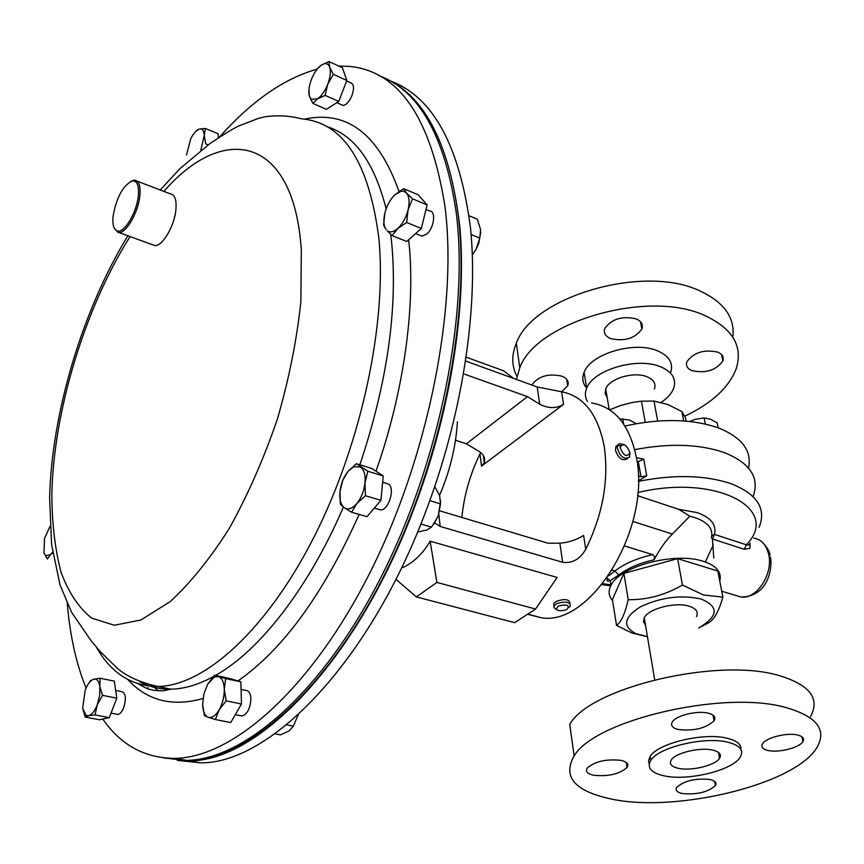 <?xml version="1.0" encoding="UTF-8"?>
<svg xmlns="http://www.w3.org/2000/svg" width="864" height="864" viewBox="0 0 864 864"><rect width="100%" height="100%" fill="white"/><g stroke="black" fill="none" stroke-linecap="round" stroke-linejoin="round"><path stroke-width="1.3" d="M712.962 750.157C719.582 751.864 721.775 754.607 719.518 758.365C715.23 765.536 690.768 771.347 678.11 768.258C671.404 766.638 669.082 763.927 671.177 760.136C675.076 752.944 700.283 746.885 712.962 750.157M682.247 793.519C696.848 794.858 707.886 792.212 715.37 785.592C716.958 782.773 715.165 780.743 710.014 779.501C695.39 778.097 684.299 780.71 676.739 787.342C675.108 790.236 676.944 792.299 682.247 793.519M767.642 750.395C778.075 753.16 799.589 747.803 802.926 741.55C804.557 738.601 802.883 736.441 797.926 735.102C787.59 732.218 765.796 737.629 762.491 743.839C760.795 746.885 762.512 749.077 767.642 750.395M678.272 729.497C693.814 731.257 705.758 728.352 714.107 720.77C716.094 717.336 714.204 714.83 708.426 713.232C697.583 710.251 676.156 715.414 672.408 721.85C670.356 725.382 672.311 727.931 678.272 729.497M593.471 775.224C608.288 776.736 619.499 774.122 627.091 767.416C628.992 764.186 626.962 761.832 621.011 760.374C606.172 758.808 594.907 761.378 587.218 768.096C585.263 771.422 587.347 773.798 593.471 775.224M606.226 391.921L606.668 394.556M561.697 391.781L567.702 385.754C569.182 381.586 567.216 378.378 561.805 376.142C548.467 373.291 538.596 376.088 532.159 384.545L531.954 385.074M636.206 318.913C622.253 315.716 611.809 318.838 604.865 328.298C603.288 332.802 605.221 336.226 610.632 338.58C624.596 341.69 634.997 338.504 641.844 329.022C643.345 324.648 641.466 321.278 636.206 318.913M717.811 352.134C703.966 349.196 693.662 352.415 686.891 361.789C685.638 365.71 687.366 368.669 692.064 370.688C705.91 373.55 716.18 370.289 722.866 360.882C724.054 357.08 722.369 354.164 717.811 352.134M620.611 445.403L615.859 446.396L615.481 450.371C618.484 458.46 622.426 461.279 627.329 458.827M623.905 444.528L619.412 443.686L617.792 445.025L617.188 447.498C619.834 456.559 623.927 459.788 629.467 457.196L629.964 453.276M629.932 452.844C626.659 444.474 623.387 442.66 620.093 447.39C623.376 455.792 626.659 457.607 629.932 452.844M645.516 625.223L643.442 621.724L644.252 617.738C648.432 608.71 675.292 601.711 689.029 606.172C696.146 608.472 698.63 611.96 696.47 616.626M810.562 716.558C820.228 698.587 809.903 684.979 779.598 675.713C718.222 656.802 589.766 687.614 569.732 724.399L574.15 755.914C562.259 776.725 574.56 791.078 611.042 798.973C676.037 813.251 796.1 784.274 817.117 747.176C827.021 729.68 816.718 716.504 786.218 707.638C724.432 689.537 594.54 720.09 574.15 755.914M740.923 749.488C741.355 744.412 736.852 740.686 727.402 738.31C704.214 732.121 657.677 743.213 650.16 756.464L648.54 760.493L649.21 764.23M728.147 742.284C704.948 736.139 658.346 747.209 650.808 760.417C646.661 767.632 650.959 772.74 663.692 775.742C687.323 781.369 732.586 770.515 740.21 757.134C744.088 750.373 740.07 745.427 728.147 742.284M607.176 397.57L605.113 393.466L605.718 388.876C609.26 378.54 634.003 371.196 646.985 376.736C653.735 379.588 656.186 383.692 654.372 389.038M587.39 401.458C584.971 397.397 584.734 393.001 586.678 388.26C593.05 369.868 637.459 356.746 660.55 366.779C672.397 371.898 676.75 379.166 673.574 388.573C671.544 393.595 667.397 398.218 661.144 402.419M586.71 388.184C582.649 383.519 581.785 378.259 584.096 372.384C590.404 353.84 634.554 340.697 657.547 350.849C669.352 356.033 673.693 363.355 670.561 372.838M516.424 379.447L519.772 367.816C535.918 321.829 648.432 288.954 704.916 315.598C732.899 328.698 743.288 346.507 736.096 369.036C728.687 387.72 711.612 403.423 684.882 416.135M516.953 376.412C511.596 366.196 511.391 355.136 516.337 343.246C532.224 296.762 643.658 263.79 699.797 290.876C724.097 302.195 735.124 317.628 732.856 337.176M723.2 359.554L722.725 360.212M683.672 420.941L681.858 411.502L667.656 404.46L653.983 401.069L641.412 401.166L632.167 402.505L620.784 405.432L609.628 409.828M624.931 426.017C660.949 418.154 692.161 418.802 718.578 427.961C742.079 437.53 752.069 450.9 748.57 468.072M647.428 636.606L636.034 633.712C622.21 626.465 623.646 617.512 640.343 606.863C660.722 597.251 680.951 594.626 701.017 598.979C719.258 606.582 718.448 616.27 698.576 628.042M700.801 626.864L708.869 622.663C714.355 619.391 719.021 610.87 722.866 597.089L703.566 595.015L682.441 585.047C665.15 595.08 647.071 599.962 628.214 599.702C625.05 613.548 621.162 622.123 616.54 625.439L631.994 633.01L645.505 636.314M711.374 538.002C713.513 529.092 708.124 522.32 695.207 517.676L689.828 516.208L678.586 509.263L697.248 512.622C711.029 517.612 716.764 524.88 714.452 534.427L711.806 535.853M750.06 543.359L749.941 548.294L744.304 549.288L746.334 544.795L748.796 545.033L750.082 543.186M744.304 549.288L712.4 538.996L713.794 558.025M612.576 600.545C608.602 596.084 608.062 591.052 610.967 585.436C619.499 566.276 675.324 551.534 703.544 561.395C716.591 565.834 721.991 572.378 719.744 581.04M689.828 516.208L672.365 534.038C666.047 540.194 659.966 548.78 654.102 559.764C639.23 563.177 627.437 568.264 618.721 575.024L610.211 580.662C607.23 581.785 606.344 580.975 607.565 578.232M753.095 496.584C759.823 477.716 750.2 463.039 724.237 452.552C699.203 444.01 669.362 443.048 634.716 449.647M636.422 457.682L643.777 459.151L637.114 462.132M643.777 459.151L646.726 475.816L638.291 480.967M713.264 544.99L705.316 561.989M403.024 567.486C414.072 562.097 423.112 553.327 430.142 541.177L557.118 577.444L535.572 609.055L436.892 582.422L416.34 596.894L514.652 622.652L535.572 609.055M554.04 605.815L553.748 603.439L556.589 601.247C565.045 598.46 569.538 599.238 570.078 603.59M527.537 614.282L541.76 617.868C591.3 626.022 651.316 527.591 636.422 457.639C629.651 425.045 614.725 406.836 591.646 403.002M434.7 522.839L440.165 526.446L562.637 562.28C572.292 563.533 579.992 559.202 585.749 549.299C602.845 514.426 609.001 480.146 604.228 446.461C597.942 414.299 583.74 396.068 561.611 391.77L537.192 386.975L465.664 361.066M457.402 421.708C455.933 446.526 449.982 471.085 439.538 495.396M138.337 195.674C139.136 185.555 137.128 180.63 132.332 180.878C123.023 185.436 116.618 197.132 113.108 215.978C112.277 224.64 113.67 229.63 117.288 230.958C124.146 233.582 136.868 212.414 138.337 195.674M130.669 181.408L134.579 180.144C138.91 180.749 140.67 185.911 139.86 195.62C138.391 212.198 126.198 233.431 118.854 232.492L117.925 232.362L114.178 228.042M137.063 181.105L170.316 193.871C174.776 194.54 176.645 199.681 175.932 209.293C174.647 225.72 162.389 246.596 154.829 245.56L152.302 244.642M168.48 758.3L186.019 760.266M191.765 760.104C249.826 757.264 327.046 689.094 384.772 574.29C442.454 459.659 471.107 312.39 457.877 212.425C449.323 152.636 431.039 111.769 403.002 89.813M183.751 759.845L168.016 758.268M115.668 690.422L121.878 691.675C125.766 693.23 126.371 698.555 123.692 707.659C121.943 711.914 119.966 714.172 117.763 714.42L116.824 714.247M346.615 80.978L350.611 82.782C353.916 83.97 354.359 88.236 351.95 95.591C349.24 101.876 346.216 105.138 342.878 105.376L341.431 104.738M382.633 482.252L388.357 484.013C395.528 487.868 388.616 510.743 380.538 509.89L378.508 509.296M241.078 689.418L246.186 690.498C249.026 690.725 250.603 693.425 250.916 698.598C250.301 708.437 247.331 714.226 242.006 715.986L240.624 715.716M426.017 209.466L429.646 210.989C436.266 210.892 434.128 228.064 426.74 234.079L421.945 236.164L419.926 235.343M219.499 137.117C251.338 101.196 283.9 78.527 317.218 69.109M338.677 66.01L349.65 66.42C399.146 71.377 430.92 118.066 444.971 206.474C457.942 307.703 428.263 457.542 369.587 573.415C310.867 689.483 233.107 757.156 175.489 758.354C145.303 758.484 121.057 745.394 102.762 719.064M378.961 75.632C418.792 90.288 444.474 135.454 456.03 211.129C469.346 312.088 439.97 461.268 381.348 576.547C322.693 692.032 244.739 759.305 186.764 760.396L163.944 757.944M170.716 758.376L173.286 759.229M177.314 760.363L200.2 762.826C268.726 764.197 367.405 665.248 424.678 514.361C462.078 417.182 478.667 309.28 470.556 228.42C459.907 146.556 433.49 97.513 391.306 81.313M165.089 758.052L189.043 760.806C257.148 762.07 355.644 662.548 413.089 510.937C449.939 415.022 466.884 308.675 459.961 228.085C450.652 146.448 425.747 96.52 385.247 78.311M568.782 607.619L570.316 606.118C570.143 601.906 565.672 601.042 556.913 603.536L554.072 605.772L553.91 607.673L556.319 609.368M566.438 609.606L567.032 609.304C570.002 605.178 567.13 604.055 558.436 605.923L556.135 609.077C558.22 611.096 561.654 611.269 566.438 609.606M480.751 232.027L478.775 243.27L476.021 249.426L472.349 254.772M469.076 215.762L477.284 219.218L480.568 229.489L479.779 238.129L476.021 249.426L472.338 254.696M471.118 234.544L479.779 238.129M298.264 714.647L293.328 726.192L289.019 730.976L280.487 734.875L274.849 733.763M286.513 724.82L293.328 726.192M440.651 500.926L438.188 516.164L433.566 524.48M429.797 500.666L440.532 503.896L439.614 495.623L434.754 486.583M440.532 503.896L438.188 516.164L431.525 527.137L426.87 530.042L417.593 532.04M420.865 524.027L431.525 527.137M148.133 688.835L147.863 687.485M86.054 688.068C76.237 663.714 69.973 635.591 67.273 603.698M52.618 552.182L50.49 554.623L45.9 555.8L43.999 553.187L44.496 538.391L50.026 526.424M43.999 553.187L47.38 558.976L50.49 554.623L52.736 552.938M186.516 154.937L190.75 138.683C193.396 133.564 196.139 130.388 198.979 129.179L195.296 131.9M208.148 144.882L205.74 143.899L204.239 135.616L200.761 150.433M204.239 135.616C204.023 130.712 202.468 128.509 199.573 128.995L205.438 128.488L204.239 135.616M205.438 128.488L218.16 133.736L218.257 137.916M394.945 194.724L401.166 191.214L403.877 191.333L406.534 193.072C409.288 196.625 409.784 202.273 408.035 210.006L412.506 198.806L406.534 193.072L403.693 188.687L394.945 194.724C390.28 199.271 386.932 205.351 384.912 212.954L383.562 225.212L386.262 229.77C383.627 226.141 383.173 220.536 384.912 212.954M397.807 228.463C393.746 231.973 390.29 232.772 387.407 230.872L392.094 235.624L397.807 228.463C402.559 223.938 405.972 217.782 408.035 210.006L406.663 222.502L397.807 228.463M392.094 235.624L406.728 241.488L421.34 228.485L427.129 204.93L418.219 194.81L403.693 188.687M421.34 228.485L406.663 222.502M427.129 204.93L412.506 198.806M224.284 689.353C224.294 696.751 222.588 703.598 219.143 709.895C215.557 715.824 211.928 718.286 208.267 717.304L215.406 719.539L219.143 709.895L226.141 700.866L224.284 689.353L225.655 678.596L218.484 676.555C222.037 677.916 223.981 682.182 224.284 689.353M207.716 684.137L214.153 677.128L218.484 676.555L214.574 675.227L207.716 684.137L203.915 693.824L202.64 704.344C202.824 710.802 204.433 715.003 207.446 716.936L204.412 715.727L202.64 704.344M214.574 675.227L229.694 678.456L240.872 681.847L241.466 704.02L226.141 700.866M240.872 681.847L225.655 678.596M241.466 704.02L230.72 722.574L215.406 719.539M360.45 466.97C364.09 469.692 365.602 475.027 364.997 482.976C364.046 491.054 361.325 497.902 356.843 503.528L365.44 495.72L364.997 482.976L367.816 471.258L356.378 463.709L347.944 471.485L353.549 466.819L360.45 466.97M339.952 491.713C340.902 483.808 343.57 477.068 347.944 471.485L342.781 480.19L339.952 491.713L340.34 504.241L344.293 507.74C340.74 504.868 339.293 499.522 339.952 491.713M344.293 507.74L344.585 507.946C348.311 510.019 352.393 508.55 356.843 503.528L351.562 512.233L344.293 507.74M356.378 463.709L371.682 468.418L383.227 475.967L367.816 471.258M383.227 475.967L380.927 500.31L367.016 516.683L351.562 512.233M380.927 500.31L365.44 495.72M308.923 89.705L309.431 96.347L312.908 103.421L317.574 98.809L325.156 95.418L327.769 84.229C325.004 91.109 321.602 95.969 317.574 98.809L311.386 99.403L309.431 96.347C308.232 91.973 308.88 86.378 311.375 79.574C314.064 72.824 317.412 67.986 321.419 65.07L323.482 63.979C326.441 62.975 328.504 64.066 329.681 67.262L328.968 61.56L321.419 65.07L317.596 68.645M327.769 84.229C330.318 77.285 330.944 71.626 329.681 67.262L333.266 74.315L327.769 84.229M328.968 61.56L342.436 67.727L346.82 80.46L338.731 101.455L326.43 109.361L312.908 103.421M338.731 101.455L325.156 95.418M346.82 80.46L333.266 74.315M97.265 704.84C94.727 711.148 91.832 714.766 88.603 715.716L86.098 715.381L82.631 708.221L85.244 717.088L88.603 715.716L95.018 714.917L97.265 704.84L102.546 695.347L99.846 686.459L99.706 695.369L97.265 704.84M82.631 708.221L85.223 690.077C87.361 684.666 89.856 681.167 92.718 679.601L93.766 679.19C96.919 678.607 98.95 681.037 99.846 686.459L100.159 678.251L93.766 679.19L90.407 680.735L87.718 684.893M100.159 678.251L114.318 681.145L116.802 698.177L109.296 717.638L95.018 714.917M116.802 698.177L102.546 695.347M109.296 717.638L99.446 719.777L85.244 717.088M480.611 452.542L480.006 453.859C470.102 474.142 464.054 495.342 461.862 517.45M439.808 510.862L548.208 543.251L559.861 543.154C568.112 542.603 576.04 540.032 583.621 535.453L585.749 549.299M561.611 391.77L563.544 404.363L481.507 466.128L484.272 462.737C485.611 458.179 483.656 454.259 478.397 450.986L466.387 443.826L527.483 396.63L464.573 374.177M563.544 404.363C556.254 408.683 548.305 408.629 539.698 404.212L527.483 396.63M455.49 440.24L466.387 443.826M513.616 378.432L503.539 370.764L466.247 357.188M430.142 541.177L436.892 582.422M395.982 579.366L416.34 596.894M682.441 585.047L677.624 558.63L623.894 573.383L612.425 599.584L616.54 625.439M628.214 599.702L623.894 573.383M722.866 597.089L717.8 571.039L677.624 558.63M637.502 495.666L678.586 509.263M646.726 475.816L641.002 476.777L638.226 475.837M672.365 534.038L632.891 521.446M608.461 575.932L614.984 570.974C624.262 563.728 636.833 558.274 652.698 554.623L624.661 546.005M652.698 554.623L654.588 556.567L654.102 559.764M612.241 570.164L614.984 570.974L618.721 575.024M681.858 411.502L685.4 417.55L686.092 421.124M645.214 422.291L641.412 401.166M653.983 401.069L657.655 421.016M640.678 322.693L641.336 322.801M641.239 325.739L642.384 325.933M689.688 421.47L695.099 419.353L704.149 417.938L710.435 419.202L717.174 422.831L718.2 427.82M705.37 424.062L704.149 417.938M619.769 418.943L629.348 419.99L636.358 423.662M623.657 424.062L622.739 418.727M713.394 716.904L714.344 716.515M735.923 595.49L740.869 596.981C756.443 599.821 773.55 573.869 768.679 554.364C766.368 544.892 761.432 539.471 753.872 538.11M610.87 584.842L602.748 583.654M638.291 481.378C673.996 474.347 704.754 475.06 730.566 483.516C757.145 493.927 766.649 508.572 759.056 527.44M390.712 234.371L391.684 242.784C397.861 309.161 387.245 383.162 359.845 464.778M343.397 507.082C308.48 588.481 259.308 650.981 215.525 675.421M213.16 676.739C198.223 684.774 184.172 688.921 171.007 689.18C159.559 689.364 149.094 686.848 139.622 681.642M408.65 239.782L408.683 240.073C415.919 304.344 404.222 390.982 375.991 471.236M359.143 514.415C323.374 594.032 282.971 649.544 237.935 680.951M203.018 698.479C172.411 707.108 147.344 700.79 127.807 679.525M160.25 190.004L179.842 168.739L210.082 143.489C225.482 133.24 235.386 127.256 239.792 125.539L259.006 118.184L265.237 116.748C277.474 115.031 289.721 115.744 301.979 118.897C343.3 122.677 368.896 162.259 378.778 237.643C387.288 321.527 361.778 442.854 314.269 536.533C266.717 630.353 204.358 685.811 157.95 686.491C131.598 686.308 111.046 673.153 96.293 647.028M326.668 126.554C354.521 135.022 374.35 162.464 386.143 208.872M163.879 191.398C223.657 122.548 293.814 135.518 301.32 250.031L300.866 301.709C296.86 339.671 289.051 378.713 277.463 418.835C263.93 458.352 247.925 494.791 229.446 528.163C210.092 558.684 190.285 583.2 170.014 601.744L140.864 619.996L114.329 625.255L91.66 618.127C78.71 607.727 68.494 592.391 60.988 572.098C55.112 549.558 52.067 523.994 51.84 495.418C53.255 412.15 84.596 308.686 130.043 236.552M152.464 685.552L158.339 690.962M304.398 119.156C347.036 109.933 378.572 134.05 399.006 191.516M480.006 453.859L481.507 466.128M537.192 386.975L539.698 404.212M559.861 543.154L562.637 562.28M438.858 514.264L440.165 526.446M637.783 492.577C716.267 473.537 781.661 508.928 746.334 544.795L714.452 534.427L712.4 538.996M641.002 476.777L638.431 462.132M719.518 758.365L718.632 752.533M714.604 781.358L715.37 785.592M801.922 736.765L802.926 741.55M713.081 715.219L714.107 720.77M626.335 762.577L627.091 767.416M615.859 446.396L617.792 445.025M654.696 679.73L644.252 617.738M650.16 756.464L650.808 760.417M609.196 409.536L605.718 388.876M636.034 633.712L631.994 633.01M770.548 557.129C772.805 573.534 764.921 597.197 740.869 596.981L721.721 591.224M610.967 585.436L610.211 580.662L607.014 577.994M601.96 584.636L610.762 585.835M527.764 614.131L541.76 617.868M132.332 180.878L133.596 180.209M117.763 714.42L111.035 713.124M380.538 509.89L374.328 508.075M242.006 715.986L235.31 714.647M138.337 683.878C150.444 690.79 148.09 688.511 153.241 690.304L163.058 690.822L171.007 689.18L157.95 686.491C139.979 682.43 126.295 676.242 116.921 667.937L100.235 651.553L91.346 641.077L71.55 612.241L60.037 584.939L51.613 544.655L49.615 497.977C51.516 413.413 82.49 310.165 127.85 235.753M200.2 762.826L189.043 760.806M556.135 609.077L553.91 607.673M553.748 603.439L554.072 605.772M175.489 758.354L186.764 760.396M45.9 555.8L46.246 557.388M399.395 191.732L400.27 190.685M421.945 236.164L415.606 233.593M214.153 677.128L215.212 675.475M353.549 466.819L354.856 464.886M311.386 99.403L311.461 100.948M342.878 105.376L336.809 102.686M86.098 715.381L86.335 716.429M118.854 232.492L154.829 245.56M117.288 230.958L117.925 232.362M483.386 455.576L484.272 462.737M770.105 555.131C769.684 551.545 767.081 547.236 762.296 542.192M519.772 367.816L516.337 343.246M586.678 388.26L584.096 372.384M722.866 360.882L721.526 354.542M641.844 329.022L640.505 321.732M567.702 385.754L566.708 379.318"/></g></svg>
